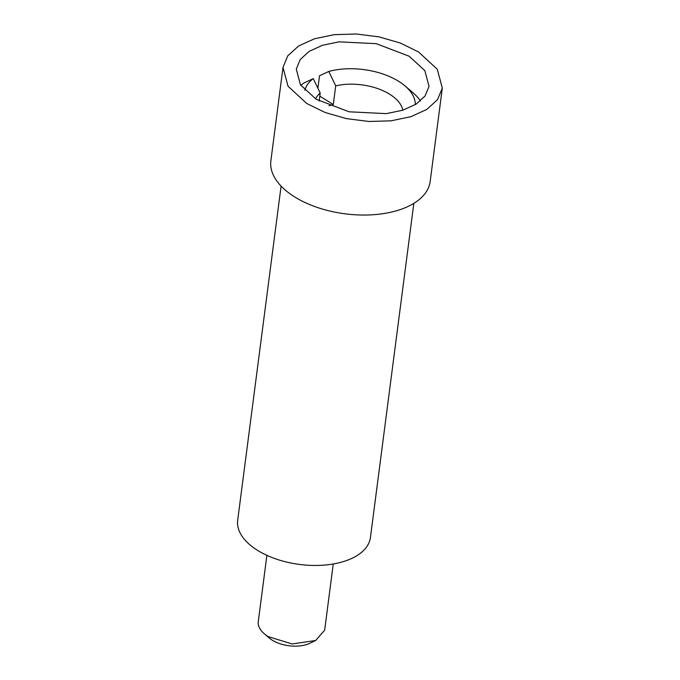 <?xml version="1.0" encoding="UTF-8"?>
<svg xmlns="http://www.w3.org/2000/svg" width="680" height="680" viewBox="0 0 680 680"><rect width="100%" height="100%" fill="white"/><g stroke="black" fill="none" stroke-linecap="round" stroke-linejoin="round"><path stroke-width="1.02" d="M402.789 110.211A44.617 23.91 7.4 0 0 389.683 94.231A44.617 23.91 7.4 0 0 335.716 85.859L333.293 104.541A44.617 23.91 7.4 0 0 328.984 105.748M415.31 104.644A55.777 29.886 7.4 0 0 405.059 85.96A55.777 29.886 7.4 0 0 398.65 81.303A55.777 29.886 7.4 0 0 328.797 71.459L335.716 85.859M319.166 101.031L320.203 93.024A44.617 23.91 7.4 0 0 315.562 98.88M300.841 85.382A66.929 35.861 -172.6 0 1 304.011 82.943L313.284 78.625A55.777 29.886 7.4 0 0 304.878 90.304M313.284 78.625L320.203 93.024M420.478 100.921A66.929 35.861 7.4 0 0 412.879 92.65L405.059 85.96M317.9 88.255L319.524 75.778L328.797 71.459M333.293 104.541L319.804 96.144M281.095 186.107L237.694 520.242A66.929 35.861 7.4 0 0 257.533 550.358A66.929 35.861 7.4 0 0 327.717 564.765A66.929 35.861 7.4 0 0 370.438 537.481L413.839 203.345M333.251 563.975L324.657 630.19L315.648 640.492L292.12 643.968L268.2 636.625A33.464 17.935 7.4 0 1 264.358 633.828A33.464 17.935 7.4 0 1 258.281 621.562L266.883 555.347M264.358 633.828L269.152 637.933A26.63 14.271 7.4 0 0 272.212 640.152A26.63 14.271 7.4 0 0 309.961 643.229L315.648 640.492M418.498 51.944L437.283 69.224L442.306 88.085L437.546 99.645L426.768 109.446L410.839 116.696L391.034 120.819L368.951 121.473L346.358 118.618L325.074 112.472L306.816 103.53L288.031 86.249L283.007 67.397L287.767 55.828L298.546 46.027L314.475 38.777L334.279 34.654L356.371 34L378.955 36.856L400.24 43.002L418.498 51.944M316.124 99.237L300.466 84.83L296.284 69.114L300.245 59.483L309.23 51.314L322.507 45.271L339.014 41.837L376.244 43.673L409.19 56.245L424.847 70.644L429.029 86.36L425.068 95.99L416.083 104.159L402.806 110.203L386.308 113.636L349.078 111.8L316.124 99.237M283.007 67.397L270.878 160.794A80.316 43.035 7.4 0 0 294.686 196.936A80.316 43.035 7.4 0 0 378.904 214.217A80.316 43.035 7.4 0 0 430.176 181.483L442.306 88.085"/></g></svg>
